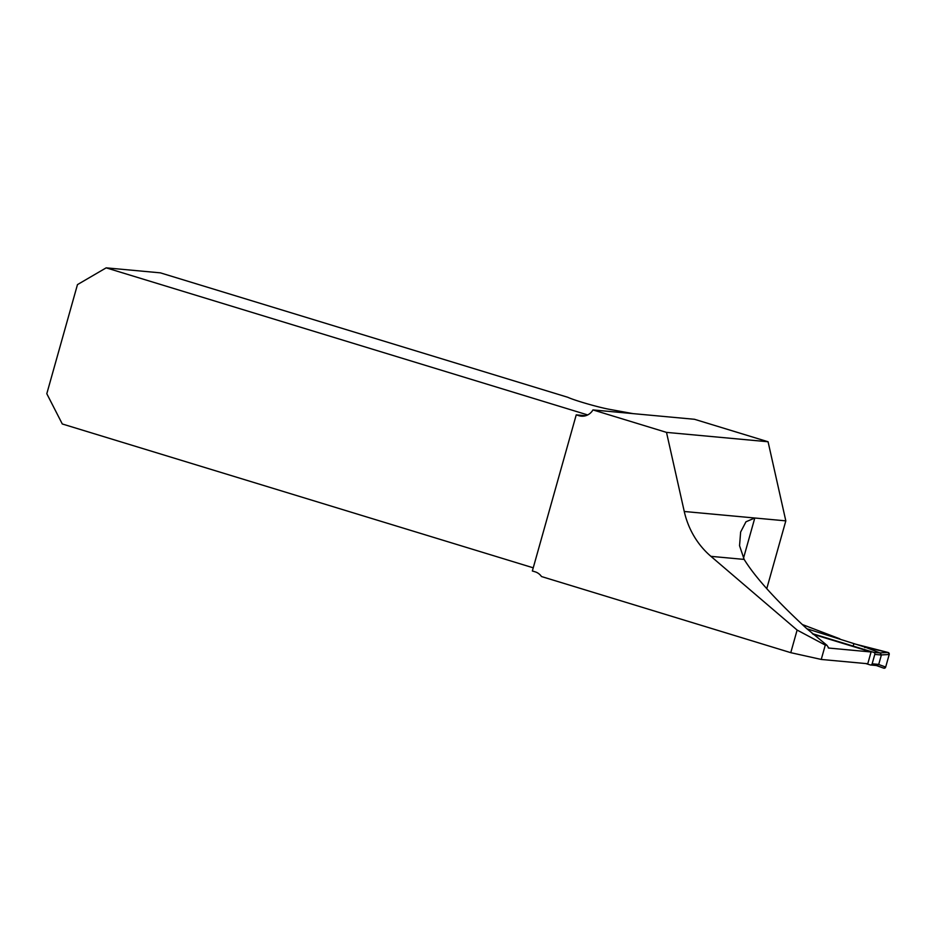 <?xml version="1.0" encoding="UTF-8"?>
<svg xmlns="http://www.w3.org/2000/svg" width="936" height="936" viewBox="0 0 936 936"><rect width="100%" height="100%" fill="white"/><g stroke="black" fill="none" stroke-linecap="round" stroke-linejoin="round"><path stroke-width="1.4" d="M768.07 441.757L694.512 419.293L592.956 409.921L666.502 432.385L768.07 441.757L785.819 520.861L754.802 518.006L745.969 521.785L740.633 532.034L739.545 545.688L744.155 559.412C755.071 577.126 775.85 600.116 806.481 628.395L826.886 645.232L825.283 645.079L821.246 659.447L867.777 663.741L871.077 651.982L828.524 648.028M828.255 647.911A163.121 10.483 15.7 0 0 828.816 648.086L826.886 645.232M592.956 409.921A13.045 12.297 95.3 0 1 581.303 416.157A13.045 12.297 95.3 0 1 578.986 415.701L576.237 414.859L532.35 570.983L535.1 571.814A13.045 12.297 95.3 0 1 541.499 576.541L790.768 652.673L797.121 630.068L710.927 556.347A83.187 78.378 95.3 0 1 684.263 511.489L666.502 432.385M766.76 588.674L785.819 520.861M797.121 630.068L825.283 645.079M790.768 652.673L821.246 659.447M871.077 651.982L813.091 634.28M533.239 567.813L62.291 423.973L46.8 393.717L77.466 284.614L106.177 267.848L160.395 272.856L567.871 397.309A24.465 1.568 15.7 0 0 586.837 403.697A24.465 1.568 15.7 0 0 609.324 409.313L632.97 413.618M587.691 414.929L106.177 267.848M576.237 414.859L585.667 415.724M839.803 638.82L802.292 624.511M812.331 633.625L873.768 652.38A1.626 1.533 95.3 0 1 874.797 654.404L872.153 663.799A1.626 1.533 95.3 0 1 870.234 664.923L865.777 663.554M865.519 647.279L888.1 652.474L889.2 654.51L885.678 667.052L883.701 668.152L876.307 665.508L883.701 668.152A1.626 1.533 95.3 0 0 885.678 667.052L889.2 654.51L881.396 654.919L880.039 652.965L865.519 647.279L806.89 628.758M885.678 667.052L878.705 664.49L876.517 665.496M878.705 664.49L881.396 654.919M864.77 647.572L867.274 647.15L888.1 652.474L879.863 652.907M889.2 654.51A1.626 1.533 -84.7 0 0 888.1 652.474M883.701 668.152L876.576 665.531M853.176 646.097L853.843 643.711L867.274 647.15M684.263 511.489L754.802 518.006L743.488 558.254M578.986 415.701L583.678 416.134M744.155 559.412L710.927 556.347M873.768 652.38L880.039 652.965M872.153 663.799L878.728 664.408M874.797 654.404L881.373 655.013M876.868 665.566L870.527 664.981"/></g></svg>
